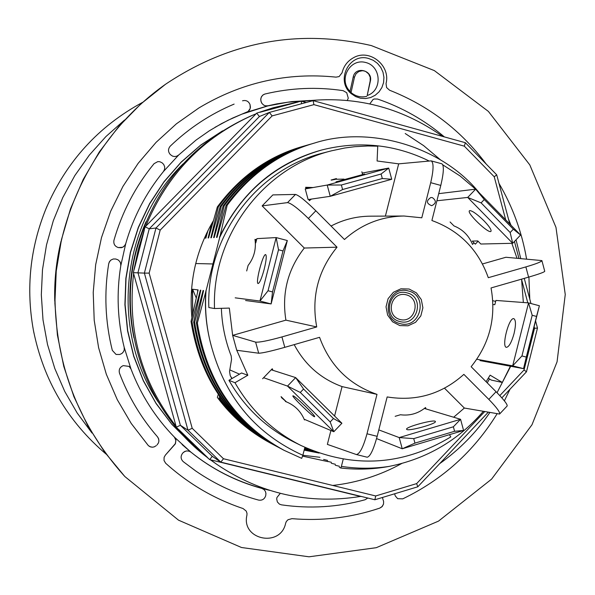 <?xml version="1.0" encoding="UTF-8"?>
<svg xmlns="http://www.w3.org/2000/svg" width="595" height="595" viewBox="0 0 595 595"><rect width="100%" height="100%" fill="white"/><g stroke="black" fill="none" stroke-linecap="round" stroke-linejoin="round"><path stroke-width="0.89" d="M208.168 458.128C146.139 411.933 116.278 325.829 136.679 249.528C154.536 186.897 192.549 142.406 250.733 116.04L253.15 115.013C202.91 137.311 167.128 174.357 145.805 226.145L256.073 113.801L253.15 115.013M216.863 464.397C260.908 493.984 308.79 504.664 360.503 496.446L210.585 459.831L216.863 464.397L210.37 459.779M439.705 463.617C459.444 449.641 476.141 432.639 489.804 412.603M272.138 115.899L160.189 230.109L155.972 228.011L269.327 112.425L313.134 100.637L465.349 142.703L464.331 146.169L313.907 104.646L272.138 115.899L269.327 112.425L259.413 116.516L149.226 228.837L145.15 226.807L138.278 249.476L133.362 272.666L144.384 273.112L155.972 228.011L149.226 228.837L137.958 272.651L180.374 425.284L212.266 456.32L220.804 462.129L187.998 430.207L180.374 425.284L176.306 427.151L194.387 446.109L209.693 459.615L210.585 459.831M133.607 273.566C127.174 330.589 141.327 381.484 176.06 426.258L133.362 272.666M301.487 103.775L301.301 101.157L273.336 107.717L256.713 113.147L259.413 116.516M442.613 136.426C400.502 106.728 353.69 95.059 302.178 101.403L306.187 102.511M520.751 258.535L516.029 239.8M511.001 225.237L508.494 219.094M465.349 142.703L496.706 174.818L509.796 224.01M514.444 241.466L518.944 258.379M524.262 278.378L530.956 303.524M535.574 320.891L537.486 328.068L526.463 371.808L524.046 369.978L534.555 328.262L534.124 326.64M302.862 455.264L319.924 457.302M488.183 412.313L417.802 486.792L374.872 499.763L375.69 495.962L416.634 483.609L484.628 411.68M361.73 496.55L360.503 496.446M301.301 101.157L302.178 101.403M304.64 448.273L308.5 448.972M304.387 449.247L313.305 450.936M304.164 450.14L319.113 453.063M192.207 428.296L187.998 430.207L144.384 273.112L149.144 273.105L192.207 428.296L223.475 458.738L375.69 495.962M160.189 230.109L149.144 273.105M374.872 499.763L220.804 462.129L223.475 458.738M313.907 104.646L313.134 100.637M417.802 486.792L416.634 483.609M496.706 174.818L494.244 176.789L464.331 146.169M499.807 395.615L524.046 369.978M526.463 371.808L501.845 397.862M537.486 328.068L534.555 328.262M527.787 302.833L521.689 279.903M512.139 244.024L511.945 243.31M505.698 219.823L494.244 176.789M145.15 226.807L145.805 226.145M256.073 113.801L256.713 113.147M176.306 427.151L176.06 426.258M212.266 456.32L209.693 459.615M304.685 448.087L307.719 448.63M304.432 449.076L312.382 450.571M304.201 449.984L317.975 452.669M191.895 317.566C188.697 282.908 195.859 250.614 213.397 220.678M302.543 456.12L328.053 461.646M262.142 205.892L272.852 194.907L295.499 194.431C298.861 195.338 305.644 200.798 315.848 210.786L308.389 218.477C298.147 208.51 291.193 203.222 287.541 202.612L262.142 205.892L304.298 248.033C287.742 269.334 281.613 293.372 285.905 320.147L316.726 326.945C311.215 297.128 317.99 270.546 337.03 247.193L304.298 248.033M541.896 260.588L544.737 271.29C544.313 272.16 538.936 274.102 528.591 277.136L525.868 266.91C536.214 263.86 541.554 261.755 541.896 260.588L505.906 257.263L482.493 263.957M528.591 277.136L491.039 287.95C496.364 317.299 489.73 343.546 471.136 366.706L496.059 391.726C503.883 399.721 507.587 404.474 507.163 405.983L499.562 414.053C500.276 412.365 496.699 407.471 488.815 399.386L463.862 374.367C441.765 394.121 416.195 401.64 387.159 396.939L377.171 436.328C373.504 449.686 370.164 456.648 367.167 457.213L356.457 454.558M444.51 388.208L464.353 408.044L499.562 414.053M315.848 210.786L344.46 239.51C361.582 224.211 381.425 216.379 404.005 216.015L421.796 217.8L430.706 182.672C433.666 169.887 433.822 162.621 431.159 160.873L441.921 163.818C444.13 165.596 443.758 172.795 440.798 185.424L431.896 220.514C459.504 230.577 478.298 249.64 488.294 277.694L525.868 266.91M431.159 160.873L398.672 163.848L385.389 216.104M285.905 320.147L232.645 335.364L255.642 342.132C259.375 342.475 268.144 340.742 281.941 336.926L316.726 326.945M398.672 163.848L377.096 160.977L377.743 146.184L367.822 145.976L354.605 146.705L344.743 148.014L331.75 150.758C263.384 167.225 211.589 236.289 214.512 308.53L229.335 308.084L232.645 335.364L236.75 350.262L258.691 353.222C262.343 353.155 271.045 351.191 284.789 347.339L319.56 337.32C329.942 365.687 349.087 384.697 376.999 394.366L366.996 433.785L377.171 436.328M330.902 430.505L327.369 444.391L356.338 454.535C359.73 454.059 363.285 447.143 366.996 433.785M294.198 344.624C304.96 364.847 320.913 378.837 342.058 386.594L376.999 394.366M342.058 386.594L334.583 416.024M281.45 397.586L286.403 401.863C294.882 405.388 300.906 411.413 304.476 419.944M272.926 370.313L272.257 368.744L262.618 378.747M425.916 408.906L425.551 407.538C418.136 413.555 409.762 415.957 400.428 414.752L395.162 416.314M236.75 350.262L247.832 375.252L234.973 382.719C250.941 410.468 272.993 431.42 301.13 445.566C352.671 468.823 402.562 465.937 450.794 436.916L449.448 434.677M453.665 417.229L464.353 408.044M247.832 375.252L241.548 372.983L228.934 380.309C244.605 407.53 266.248 428.088 293.863 441.981L301.13 445.566M450.095 221.98L453.963 225.907C462.687 229.402 468.867 235.575 472.497 244.426L474.014 242.842M486.115 381.745L490.116 375.162L502.306 382.451L510.384 366.215M523.347 302.498L521.577 279.152M516.988 258.208L511.856 243.31M479.258 192.839L477.413 190.958M475.598 189.165L460.024 175.927L442.851 164.889M246.687 270.956L248.093 265.467C254.035 257.747 256.333 249.037 254.995 239.346L256.571 239.77M313.134 187.529L305.644 187.284L306.031 188.697M336.42 178.574L331.088 180.047M362.586 174.476L361.857 171.784M311.46 199.072L309.296 200.701L308.954 199.444M404.005 216.015L370.358 216.178C356.517 216.275 343.412 219.562 331.036 226.033M331.75 150.758L323.896 152.781C256.795 168.943 205.982 236.684 208.845 307.541L214.512 308.53M344.036 179.117L333.802 179.296M307.02 188.191L305.882 188.161M256.371 240.559L255.121 240.224M239.502 374.173L229.811 369.882M228.934 380.309L234.973 382.719M488.294 378.256L491.388 380.101L502.306 382.451M430.839 197.51L432.387 197.629C436.507 200.679 436.284 203.364 431.702 205.699C426.332 203.52 426.042 200.79 430.839 197.51L432.312 197.622M308.389 218.477L337.03 247.193M424.413 408.453L460.575 419.304L453.375 426.794L413.726 438.619L399.2 437.578L460.575 419.304L463.579 430.46L454.587 431.286L453.375 426.794M413.726 438.619L414.946 443.119L454.587 431.286M414.946 443.119L402.242 448.779L376.576 438.582M463.579 430.46L402.242 448.779L399.2 437.578L378.807 429.895M406.943 429.56C410.014 431.144 436.842 423.58 435.369 421.543C435.272 418.895 405.18 426.965 406.578 429.27L406.943 429.56M341.902 423.253L333.445 418.53L303.562 389.041L295.67 377.609L341.902 423.253L333.802 431.732L330.188 421.944L333.445 418.53M303.562 389.041L300.289 392.455L330.188 421.944M300.289 392.455L287.519 386.096L263.622 377.713M304.871 419.527L333.802 431.732L287.519 386.096L295.67 377.609L271.261 369.778M281.063 396.612L286.396 401.863M293.171 395.839C295.611 396.389 316.138 416.366 314.606 416.686C314.071 418.129 291.394 396.322 292.904 395.824L293.171 395.839M323.62 459.422L327.555 460.396M220.403 397.921L220.172 398.724L219.138 398.234L219.525 396.144M231.857 378.613L230.228 375.646L229.544 371.503L231.544 359.402L231.187 355.951C225.245 340.667 221.972 324.796 221.37 308.322M191.27 293.766L192.438 289.23L198.12 289.899L191.04 321.486L191.999 321.716L200.344 290.167L200.812 290.219L193.672 322.111L194.647 322.341L203.081 290.486L203.564 290.546L196.357 322.75L197.354 322.988L206.041 290.836C204.539 310.783 206.614 330.307 212.281 349.406C226.621 399.126 256.809 434.417 302.855 455.287L304.871 447.358M343.226 459.176L341.396 466.391C357.26 468.808 373.139 468.815 389.041 466.421C426.622 458.879 458.031 440.553 483.259 411.435M497.041 392.722L510.696 366.275M429.121 161C394.887 144.295 359.149 140.613 321.91 149.947C275.284 163.409 241.235 192.49 219.778 237.204L206.041 290.836M489.499 378.978L487.216 382.853M232.065 378.487L230.57 376.285M306.961 145.217L305.614 145.604C271.491 155.466 243.013 175.756 220.195 206.458L221.251 206.279L213.664 237.606L214.155 237.569L223.103 205.967L224.181 205.788L216.528 237.412L217.034 237.383L226.07 205.468L227.164 205.29L219.778 237.204M327.429 461.326L331.437 462.315M308.143 144.883L306.975 145.21C272.726 155.109 244.151 175.465 221.251 206.279M218.313 394.388L217.339 397.386C231.366 416.351 249.015 431.561 270.286 443.015L271.342 443.572M331.303 463.267L335.387 464.279M335.253 465.245L339.418 466.272M339.284 467.268L340.764 468.012C357.283 469.879 373.377 469.351 389.041 466.421M341.396 466.391L340.764 468.012M197.354 322.988C206.666 381.254 235.546 423.685 283.986 450.281L301.702 458.351L302.855 455.287M195.718 263.54L212.683 263.949M219.138 398.234C233.247 417.318 251.001 432.617 272.398 444.138L274.689 445.343M192.438 289.23L192.609 314.324M209.269 235.427L208.101 237.97L208.57 237.941L217.346 206.934L218.372 206.763L210.853 237.784L211.337 237.755L220.195 206.458M211.604 223.757L208.101 237.97M206.591 233.322L205.394 238.149L205.863 238.112L207.953 230.562M206.539 235.65L205.394 238.149M192.668 314.048L192.594 289.244L196.268 297.991M220.172 398.724C234.333 417.869 252.146 433.22 273.618 444.777M197.57 292.294L197.741 289.854M212.043 235.196L210.853 237.784M314.495 143.045L313.104 143.447C278.341 153.488 249.327 174.164 226.07 205.468M309.341 144.525C274.883 154.484 246.144 174.967 223.103 205.967M301.985 146.645C268.159 156.425 239.949 176.522 217.346 206.934M479.429 193.018C443.044 147.515 371.206 124.898 314.51 143.038C279.613 153.123 250.502 173.874 227.164 205.29M320.861 150.223C275.299 163.082 241.488 192.081 219.443 237.226M309.326 144.533L310.694 144.139C276.139 154.127 247.297 174.677 224.181 205.788M217.763 234.72L216.528 237.412M214.877 234.958L213.664 237.606M304.454 145.939L303.301 146.266C269.364 156.083 241.057 176.246 218.372 206.763M205.87 290.814C204.39 310.456 206.532 329.987 212.281 349.406M196.357 322.75C205.647 380.807 234.423 423.09 282.692 449.597L283.986 450.281M193.672 322.111C202.873 379.61 231.373 421.483 279.196 447.738L281.576 448.994M191.04 321.486C200.151 378.427 228.391 419.906 275.76 445.923L278.103 447.15M203.081 290.486L202.88 293.491M194.647 322.341C203.877 380.041 232.481 422.063 280.461 448.414M200.344 290.167L200.151 293.104M191.999 321.716C201.132 378.859 229.469 420.479 277.01 446.577M142.674 102.31C98.45 126.274 66.276 161.632 46.127 208.399C30.062 247.855 25.838 288.545 33.446 330.463C43.554 380.369 67.778 421.587 106.133 454.126M61.01 241.31C56.242 261.019 54.16 281.011 54.777 301.286M521.941 355.959L526.3 357.089L523.54 368.647L512.682 365.843L528.553 302.892L532.19 315.291L521.941 355.959L512.682 365.843L476.803 359.254M492.935 304.521L494.824 304.677L495.903 300.43L528.553 302.892L539.39 305.756L536.549 316.436L532.19 315.291M539.39 305.756L523.54 368.647L480.031 360.6M513.708 318.645L513.864 318.675C515.917 320.043 515.984 324.989 514.073 333.512C511.551 342.423 508.978 347.026 506.36 347.339C501.354 346.759 508.859 317.447 513.708 318.645M492.757 300.668L495.65 301.427M526.3 357.089L536.549 316.436M510.16 232.519L513.344 229.194L484.293 199.556L481.102 202.88L510.16 232.519L512.697 243.296L467.692 197.436L475.65 189.158L520.588 235.025L512.697 243.296L480.834 244.024L477.792 240.938L472.296 241.094L475.308 244.151L478.09 241.243M481.102 202.88L467.692 197.436L436.901 200.775M484.293 199.556L475.65 189.158L438.708 193.658M469.924 210.585C472.794 211.024 477.488 214.438 483.995 220.812C489.283 226.36 491.611 229.856 490.979 231.306C488.912 234.348 466.421 212.876 469.455 210.771L469.924 210.585M513.344 229.194L520.588 235.025M264.217 269.163C261.763 278.177 259.732 282.967 258.126 283.547C255.143 283.48 263.027 253.247 265.675 254.623C266.761 255.746 266.277 260.595 264.217 269.163M283.004 250.934L278.512 249.759L268.04 290.754L272.54 291.922L283.004 250.934L287.318 240.536L271.134 303.933L259.941 301.04L235.189 297.835M268.04 290.754L259.941 301.04L276.154 237.584L287.318 240.536M255.359 242.931L255.768 242.916L256.869 238.632L276.154 237.584L278.512 249.759M272.54 291.922L271.134 303.933L245.586 300.52M353.244 177.414L335.997 181.854L364.668 174.045L353.244 177.414M362.206 173.085L388.714 168.065L391.733 179.274L330.247 196.305L308.121 199.563L305.228 188.92L327.198 185.052L341.366 185L342.586 189.522L382.325 178.522L381.105 174.015L341.366 185M342.586 189.522L330.247 196.305L327.198 185.052L388.714 168.065L381.105 174.015M382.325 178.522L391.733 179.274M305.942 188.377L309.415 187.767L305.228 188.92M331.311 180.144L335 179.452M373.117 99.439L369.793 103.88L373.117 99.439L374.255 98.986L373.117 99.439M402.718 498.863L397.668 498.684L395.303 495.962L394.597 493.798L395.303 495.962L397.668 498.684L402.718 498.863C442.397 479.771 473.836 451.449 497.026 413.897C473.836 451.449 442.397 479.771 402.718 498.863M165.722 463.312C188.503 483.832 214.274 498.907 243.028 508.532L246.226 511.083L246.999 513.344L246.925 515.151C240.923 539.925 280.728 548.032 285.667 523.146L286.359 521.473L288.01 519.725L291.981 518.662C322.036 521.183 351.295 517.665 379.774 508.115L382.362 506.323L383.522 504.054L383.611 501.511L382.414 497.48L383.611 501.511L383.522 504.047L381.93 506.791L379.774 508.115C351.295 517.665 322.036 521.183 291.981 518.662L288.017 519.725L286.359 521.473L285.667 523.146C280.728 548.032 240.923 539.925 246.925 515.151L246.999 513.344L246.226 511.083L243.028 508.532C214.274 498.907 188.503 483.832 165.722 463.312L164.034 460.508L164.108 457.332L165.38 455.101L175.213 444.048L175.956 440.412L174.365 437.087C155.28 417.474 140.814 394.753 130.96 368.922L129.108 366.401L123.239 365.62C119.833 367.13 118.591 369.681 119.513 373.281C118.584 369.688 119.826 367.137 123.239 365.62L129.108 366.401L130.96 368.922L124.177 347.294C117.483 320.4 116.352 293.231 120.778 265.794L120.785 263.905L119.855 261.569L118.041 259.837L115.757 259.004L113.273 258.989L110.968 260.03L109.644 261.406L108.699 263.764L109.309 261.956L110.968 260.03L113.273 258.989L115.757 259.004L118.033 259.829L119.855 261.569L120.644 263.28L120.778 265.794L125.746 243.6C133.421 216.907 145.991 192.892 163.446 171.531L164.577 169.307L164.674 166.801L163.722 164.48L162.175 162.874L159.906 161.743L157.794 161.617L154.06 163.67L157.794 161.617L159.899 161.743L162.175 162.874L163.714 164.473L164.674 166.793L164.577 169.3L163.446 171.531L178.738 154.96L196.008 140.115L209.306 130.818L221.437 123.671L232.742 118.018L248.1 111.51L250.242 108.402L250.034 104.608C248.584 101.202 246.085 99.93 242.537 100.8C246.077 99.93 248.576 101.195 250.034 104.608L250.436 107.308L249.855 109.428L248.532 111.168L246.732 112.239L267.995 105.784L276.92 103.857L291.944 101.589L310.107 100.458M365.055 499.77L367.822 498.037L365.055 499.77C337.603 507.238 309.735 508.933 281.45 504.843L279.405 504.114L281.45 504.843C309.735 508.933 337.603 507.238 365.055 499.77M280.275 493.374L276.95 497.48L276.697 499.004L277.359 501.949L279.405 504.114L277.359 501.949L276.697 499.004L276.95 497.48L280.275 493.374M182.628 453.212C180.441 456.216 180.635 459.02 183.215 461.623C180.635 459.028 180.441 456.224 182.628 453.212L182.985 452.817L182.628 453.212M269.609 490.347L261.822 488.421L263.949 489.529L265.325 491.247L265.943 493.367L265.712 495.672C264.537 499.168 262.164 500.64 258.58 500.09C262.157 500.64 264.537 499.168 265.712 495.672L265.943 493.374L265.325 491.247L263.949 489.529L261.822 488.421C235.791 481.325 212.147 469.232 190.906 452.148L189.292 451.226L186.837 450.898L184.465 451.635L182.985 452.817L185.023 451.36L186.837 450.898L189.284 451.226L190.906 452.148L174.365 437.087L175.852 439.787L175.503 443.476L165.38 455.101L164.108 457.324L164.027 460.5L165.626 463.222M156.314 445.625L154.165 446.897L152.313 447.202L149.895 446.666L148.356 445.625L131.242 423.469L117.282 399.699L106.341 374.3L98.606 347.673L94.203 320.244L93.222 292.45L95.669 264.73L101.514 237.531L110.655 211.285L122.942 186.413L138.174 163.305L156.098 142.331L176.417 123.805L198.812 108.007C241.525 82.407 287.259 72.114 336.019 77.134L339.098 76.591L342.073 72.769L339.098 76.591L336.019 77.134C287.259 72.114 241.525 82.407 198.812 108.007L176.417 123.805L156.098 142.331L138.174 163.305L122.942 186.413L110.655 211.285L101.514 237.531L95.669 264.73L93.222 292.45L94.203 320.244L98.606 347.673L106.341 374.3L117.282 399.699L131.242 423.469L148.356 445.625L150.468 446.897L152.313 447.202L154.157 446.904L156.314 445.625M157.511 436.849L158.709 439.073L158.91 440.977L158.486 442.851L157.028 444.963L158.486 442.859L158.91 440.984L158.508 438.478L157.511 436.849C141.134 418.01 128.475 396.82 119.513 373.281C128.475 396.82 141.134 418.01 157.511 436.849M112.321 350.381L116.062 354.449L119.744 354.486L121.938 353.467L123.604 351.578L124.251 349.8L124.177 347.294L124.251 349.8L123.611 351.578L121.945 353.46L119.744 354.486L116.062 354.449L112.321 350.381C105.196 321.798 103.991 292.926 108.699 263.764C103.991 292.926 105.196 321.798 112.321 350.381M113.965 240.246C113.333 243.92 114.79 246.36 118.316 247.579L122.644 247.275L124.727 245.594L125.746 243.6L124.734 245.594L123.046 247.059L121.373 247.706L118.316 247.579C114.79 246.367 113.34 243.928 113.965 240.246C122.124 211.88 135.489 186.354 154.06 163.67C135.489 186.354 122.124 211.88 113.965 240.246M234.118 104.095C210.347 114.084 189.061 128.096 170.267 146.132C167.909 148.966 167.939 151.799 170.378 154.626L172.55 156.135L174.61 156.567L176.685 156.24L178.738 154.96L176.678 156.24L174.61 156.567L172.55 156.135L170.378 154.626C167.939 151.807 167.909 148.973 170.267 146.132C189.061 128.096 210.347 114.084 234.118 104.095L233.783 104.237M264.284 94.233L262.737 95.17L261.272 97.089L260.722 99.462L261.138 101.797L261.964 103.485L263.801 105.166L265.541 105.828L267.995 105.784L265.541 105.828L263.808 105.166L261.971 103.485L260.982 101.291L260.766 98.852L261.555 96.554L263.213 94.806L265.058 93.988C290.977 87.837 317.009 86.729 343.144 90.663L346.729 92.738L343.144 90.663C317.009 86.729 290.977 87.837 265.058 93.988M348.261 98.145L346.729 92.738L348.261 98.145M347.287 100.391L348.231 98.287L347.287 100.391M386.043 83.538L386.594 87.562L389.599 90.239C428.787 105.724 460.991 130.335 486.212 164.064C460.991 130.335 428.787 105.724 389.599 90.239L386.601 87.562L386.043 83.538C390.803 65.539 369.748 48.537 353.765 57.581C347.666 60.854 343.769 65.919 342.073 72.769C343.769 65.919 347.666 60.854 353.765 57.581C369.748 48.537 390.803 65.539 386.043 83.538M377.594 99.053C402.25 107.479 424.51 120.101 444.368 136.91C424.51 120.101 402.25 107.479 377.594 99.053L374.255 98.986M371.325 45.577C298.013 28.709 229.425 41.598 165.566 84.237L140.859 103.939L118.673 126.601L99.35 151.889L83.218 179.422L70.53 208.778L61.486 239.51L56.242 271.142L54.874 303.167L57.41 335.104L63.791 366.446L73.921 396.709L87.636 425.425L104.69 452.163L124.824 476.513L178.53 520.171L241.488 547.504L309.021 556.801L376.256 547.697L438.515 521.116L491.589 479.131L531.982 424.778L557.069 361.82L565.25 294.518L555.975 227.372L529.803 164.912L488.376 111.399L434.357 70.612L371.325 45.577M498.997 183.424C512.741 206.941 521.934 232.139 526.582 259.026C521.934 232.139 512.741 206.941 498.997 183.424M528.91 277.039L529.781 299.107L528.91 277.039M510.027 389.204L504.382 400.859L510.027 389.204M195.993 471.173C215.308 484.389 236.17 494.029 258.58 500.09C236.17 494.029 215.308 484.389 195.993 471.173L183.215 461.623L195.688 470.965M367.182 95.505L370.194 80.846L370.187 77.194L368.632 73.877L365.828 71.564L364.125 70.939L362.34 70.708L358.845 71.482L356.055 73.728L354.508 77.008L353.207 77.06L350.046 91.325C338.109 79.856 349.734 58.161 365.486 62.445C381.388 65.978 382.652 90.73 367.182 95.505L370.343 81.255C373.243 70.158 355.289 65.74 353.207 77.06M354.508 77.008L351.05 92.567L350.046 91.325M351.05 92.567C355.721 96.405 360.957 97.677 366.751 96.39M368.476 58.436L373.288 60.318L377.49 63.382L380.793 67.428L382.994 72.196L383.939 77.357L383.574 82.571L381.908 87.502L379.067 91.823L375.229 95.245L370.655 97.535L365.635 98.554L360.511 98.22L355.617 96.561L351.281 93.683C335.186 81.032 349.079 52.605 368.476 58.436M267.757 489.759L261.547 488.19C235.531 481.095 211.909 469.016 190.675 451.94L182.085 444.547M215.033 127.293L228.19 120.205L241.83 114.166L267.683 105.955L287.809 102.221L308.173 100.659M332.702 485.453C357.193 482.686 380.227 475.36 401.804 463.475M440.523 159.877L423.647 145.641L405.21 133.518M183.156 163.811C120.815 224.434 109.837 330.121 158.389 402.257M146.006 221.786C129.844 259.227 125.828 297.924 133.949 337.886M190.184 442.62L171.821 424.309L156.098 403.566L143.313 380.785L133.741 356.398L127.561 330.865L124.913 304.685L125.843 278.371L130.342 252.421L138.315 227.342L149.605 203.624L163.989 181.728L181.178 162.056L200.835 144.987L222.567 130.84M222.069 131.16L200.485 145.344L180.969 162.42L163.9 182.063L149.628 203.907L138.419 227.55L130.498 252.54L126.028 278.386L125.091 304.603L127.702 330.679L133.815 356.122L143.298 380.443L155.957 403.172L171.553 423.893L189.76 442.211M178.708 429.486L207.305 457.295M144.302 230.094L134.21 269.371M298.11 102.013L259.926 112.284M295.499 194.431L287.541 202.612M496.059 391.726L488.815 399.386M430.706 182.672L440.798 185.424M258.691 353.222L255.642 342.132M409.122 289.029L416.396 292.866L421.305 299.56L422.889 307.779L420.829 315.908L415.533 322.334L408.051 325.792L399.847 325.599L392.559 321.776L387.628 315.075L386.036 306.834L388.104 298.69L393.421 292.249L400.926 288.806L409.122 289.029M284.789 347.339L281.941 336.926M406.326 294.852C421.61 298.72 415.303 323.598 400.071 319.508C384.749 315.662 391.086 290.71 406.326 294.852M399.833 321.508C417.578 326.848 425.165 296.912 407.084 292.896C389.323 287.497 381.693 317.537 399.833 321.508M400.093 323.591C379.432 319.069 388.126 284.819 408.363 290.985C428.958 295.559 420.315 329.667 400.093 323.591M220.477 397.482L220.165 398.717M47.228 205.796L46.105 208.436C30.055 247.87 25.83 288.53 33.439 330.418L33.989 333.23M124.519 120.049L105.917 136.567L89.287 155.154L74.844 175.555L62.795 197.51L53.305 220.73L46.507 244.909L42.49 269.706L41.323 294.808L43.004 319.865L47.518 344.535L54.8 368.506L64.743 391.436L77.201 413.042L92.009 433.034M370.194 80.846L370.343 81.255M286.403 401.863L285.392 401.461M356.338 454.535L367.167 457.213M303.294 146.266L301.977 146.645M321.91 149.947L320.913 150.215M33.446 330.463L33.439 330.418C25.83 288.53 30.055 247.87 46.105 208.436L46.127 208.399M165.566 84.237C101.024 129.703 59.069 205.877 55.06 285.771C53.193 359.038 76.45 422.614 124.824 476.513"/></g></svg>
